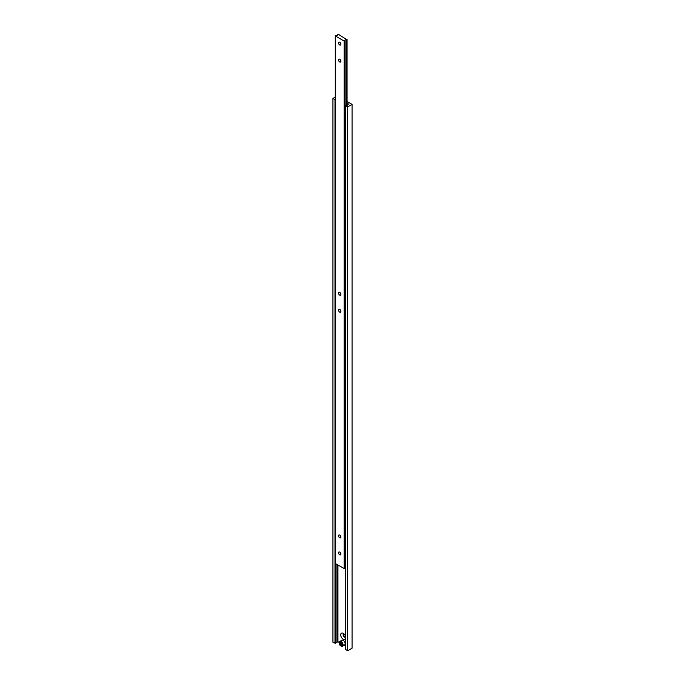 <?xml version="1.0" encoding="UTF-8"?>
<svg xmlns="http://www.w3.org/2000/svg" width="685" height="685" viewBox="0 0 685 685"><rect width="100%" height="100%" fill="white"/><g stroke="black" fill="none" stroke-linecap="round" stroke-linejoin="round"><path stroke-width="1.03" d="M339.7 42.239A1.661 0.959 -120 0 0 338.869 42.153A1.661 0.959 -120 0 0 338.613 43.489A1.661 0.959 -120 0 0 339.7 44.953A1.661 0.959 -120 0 0 340.539 45.039A1.661 0.959 -120 0 0 340.787 43.703A1.661 0.959 -120 0 0 339.7 42.239M339.7 309.397A1.661 0.959 -120 0 0 338.869 309.312A1.661 0.959 -120 0 0 338.613 310.647A1.661 0.959 -120 0 0 339.7 312.112A1.661 0.959 -120 0 0 340.539 312.197A1.661 0.959 -120 0 0 340.787 310.862A1.661 0.959 -120 0 0 339.7 309.397M339.7 292.401A1.661 0.959 -120 0 0 338.869 292.315A1.661 0.959 -120 0 0 338.613 293.651A1.661 0.959 -120 0 0 339.7 295.115A1.661 0.959 -120 0 0 340.539 295.201A1.661 0.959 -120 0 0 340.787 293.865A1.661 0.959 -120 0 0 339.7 292.401M339.7 535.079A1.661 0.959 -120 0 0 338.869 535.002A1.661 0.959 -120 0 0 338.613 536.338A1.661 0.959 -120 0 0 339.7 537.802A1.661 0.959 -120 0 0 340.539 537.888A1.661 0.959 -120 0 0 340.787 536.552A1.661 0.959 -120 0 0 339.7 535.079M339.7 59.235A1.661 0.959 -120 0 0 338.869 59.15A1.661 0.959 -120 0 0 338.613 60.485A1.661 0.959 -120 0 0 339.7 61.95A1.661 0.959 -120 0 0 340.539 62.035A1.661 0.959 -120 0 0 340.787 60.7A1.661 0.959 -120 0 0 339.7 59.235M339.7 552.076A1.661 0.959 -120 0 0 338.869 551.999A1.661 0.959 -120 0 0 338.613 553.326A1.661 0.959 -120 0 0 339.7 554.799A1.661 0.959 -120 0 0 340.539 554.876A1.661 0.959 -120 0 0 340.787 553.548A1.661 0.959 -120 0 0 339.7 552.076M337.816 34.49A1.25 0.719 180 0 1 337.859 34.678A1.25 0.719 180 0 1 336.292 35.372L335.29 35.945L344.118 41.049L345.12 40.466A1.25 0.719 180 0 1 345.077 40.287A1.25 0.719 180 0 1 346.653 39.584L338.236 34.25L337.816 34.858M347.064 39.345L347.064 105.379M335.29 35.945L335.29 563.464L344.118 568.559L345.12 567.985L345.12 40.466M344.118 41.049L344.118 568.559M346.653 39.584L346.653 105.49M345.12 567.608A1.25 0.719 180 0 1 345.591 567.214M339.272 642.855A2.706 1.558 60 0 1 339.82 641.443C338.767 643.326 339.152 644.85 340.967 646.015L342.526 646.126L344.589 644.936A2.706 1.558 -120 0 0 345 642.77A2.706 1.558 -120 0 0 343.236 640.381A2.706 1.558 -120 0 0 341.883 640.252L339.82 641.443A2.706 1.558 60 0 1 341.173 641.571A2.706 1.558 60 0 1 342.945 643.96A2.706 1.558 60 0 1 342.526 646.126A2.706 1.558 60 0 1 341.173 645.989M343.947 633.89A1.875 1.079 -120 0 0 343.519 633.976A1.875 1.079 -120 0 0 343.236 635.474A1.875 1.079 -120 0 0 344.461 637.127A1.875 1.079 -120 0 0 345.394 637.221A1.875 1.079 -120 0 0 345.591 637.041M343.647 633.925A1.875 1.079 -120 0 0 343.373 634.695A1.875 1.079 -120 0 0 344.701 636.99L344.701 636.99A1.875 1.079 -120 0 0 345.505 637.136M343.373 634.687A1.884 1.087 -120 0 0 344.701 636.99L344.701 636.99M345.591 636.545A3.605 2.081 -120 0 0 343.236 633.368L343.236 633.368A3.605 2.081 -120 0 0 340.693 634.832A3.605 2.081 -120 0 0 343.236 639.242A3.605 2.081 -120 0 0 345.591 638.78M347.064 103.178L348.537 104.034L347.535 104.608A1.25 0.719 180 0 1 347.578 104.796A1.25 0.719 180 0 1 346.002 105.49L345.591 105.73L347.655 106.92L352.064 104.368L347.064 101.483M352.064 104.368L352.064 648.198L347.655 650.75L345.591 649.56L345.591 105.73M335.29 97.064L332.936 98.426L332.936 642.256L335.41 643.206L335.41 563.532M332.936 98.426L334.991 99.616L334.991 643.446M336.934 564.414L336.934 642.324L337.936 641.742L339.169 642.453M335.41 642.83A1.25 0.719 180 0 1 336.934 642.324M337.936 564.997L337.936 641.742M344.024 645.261L345.591 646.16M347.655 106.92L347.655 650.75M339.991 644.011L340.865 645.124L341.755 645.056L341.772 643.891L340.89 642.778L340.008 642.847L339.991 644.011L341.173 643.335L341.772 644.088M341.764 644.602L340.865 645.124M340.882 645.818A2.286 1.319 -120 0 0 342.5 644.885A2.286 1.319 -120 0 0 340.882 642.085A2.286 1.319 -120 0 0 339.263 643.018A2.286 1.319 -120 0 0 340.882 645.818"/></g></svg>
